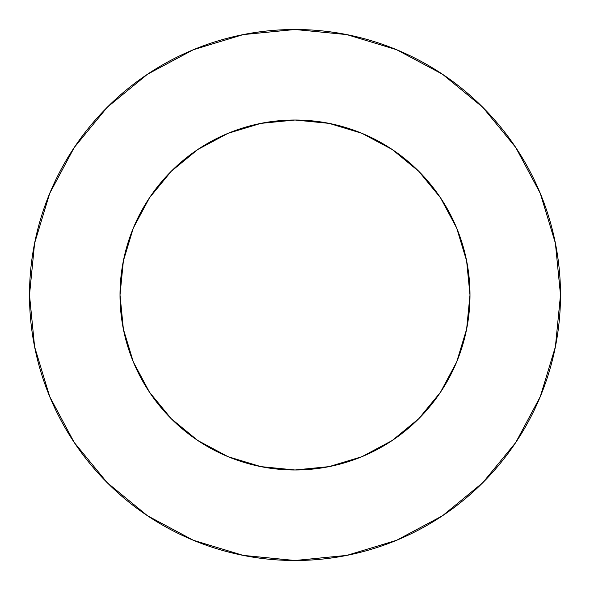 <?xml version="1.0" encoding="UTF-8"?>
<svg xmlns="http://www.w3.org/2000/svg" width="590" height="590" viewBox="0 0 590 590"><rect width="100%" height="100%" fill="white"/><g stroke="black" fill="none" stroke-linecap="round" stroke-linejoin="round"><path stroke-width="0.44" stroke-dasharray="2.95 2.21" d="M469.987 295A174.987 174.987 0 0 0 295 120.013A174.987 174.987 0 0 0 120.013 295A174.987 174.987 0 0 0 295 469.987A174.987 174.987 0 0 0 469.987 295L466.624 260.861L456.667 228.035L440.501 197.783L418.738 171.262L392.217 149.499L361.965 133.333L329.139 123.376M515.704 442.574L540.293 396.605L555.397 346.795L560.5 295A265.5 265.5 0 0 0 295 29.5A265.5 265.5 0 0 0 29.5 295A265.5 265.5 0 0 0 295 560.5A265.5 265.5 0 0 0 560.5 295L555.397 243.205L540.293 193.395L515.756 147.493M466.624 329.139L456.667 361.965L440.501 392.217L418.738 418.738L392.217 440.501L361.965 456.667L329.139 466.624L295 469.987M260.861 466.624L228.035 456.667L197.783 440.501L171.262 418.738L149.499 392.217L133.333 361.965L123.376 329.139L120.013 295M123.376 260.861L133.333 228.035L149.499 197.783L171.262 171.262L197.783 149.499L228.035 133.333L260.861 123.376L295 120.013M442.574 74.296L396.605 49.708L346.795 34.604L295 29.5L243.205 34.604L193.395 49.708L147.493 74.244M74.296 147.426L49.708 193.395L34.604 243.205L29.5 295L34.604 346.795L49.708 396.605L74.244 442.507M147.426 515.704L193.395 540.293L243.205 555.397L295 560.5L346.795 555.397L396.605 540.293L442.507 515.756"/><path stroke-width="0.89" d="M120.013 295A174.987 174.987 0 0 1 295 120.013A174.987 174.987 0 0 1 469.987 295L466.624 329.139L469.987 295A174.987 174.987 0 0 1 295 469.987A174.987 174.987 0 0 1 120.013 295L123.376 260.861L120.013 295L123.376 329.139L133.333 361.965L149.499 392.217L171.262 418.738L197.783 440.501L228.035 456.667L260.861 466.624L295 469.987L260.861 466.624M29.5 295A265.5 265.5 0 0 1 295 29.5A265.5 265.5 0 0 1 560.5 295A265.5 265.5 0 0 1 295 560.5A265.5 265.5 0 0 1 29.5 295L34.604 346.795L49.708 396.605L74.244 442.507L107.262 482.738L147.493 515.756L193.395 540.293L243.205 555.397L295 560.5L346.795 555.397L396.605 540.293L442.507 515.756L482.738 482.738L515.756 442.507L540.293 396.605L555.397 346.795L560.5 295L555.397 243.205L540.293 193.395L515.756 147.493L482.738 107.262L442.507 74.244L396.605 49.708L346.795 34.604L295 29.5L243.205 34.604L193.395 49.708L147.493 74.244L107.262 107.262L74.244 147.493L49.708 193.395L34.604 243.205L29.5 295M295 120.013L329.139 123.376L295 120.013L260.861 123.376L228.035 133.333L197.783 149.499L171.262 171.262L149.499 197.783L133.333 228.035L123.376 260.861M515.756 147.493L482.738 107.262L442.574 74.296M147.493 74.244L107.262 107.262L74.296 147.426M74.244 442.507L107.262 482.738L147.426 515.704M442.507 515.756L482.738 482.738L515.704 442.574M295 469.987L329.139 466.624L361.965 456.667L392.217 440.501L418.738 418.738L440.501 392.217L456.667 361.965L466.624 329.139M469.987 295L466.624 260.861L456.667 228.035L440.501 197.783L418.738 171.262L392.217 149.499L361.965 133.333L329.139 123.376"/></g></svg>
